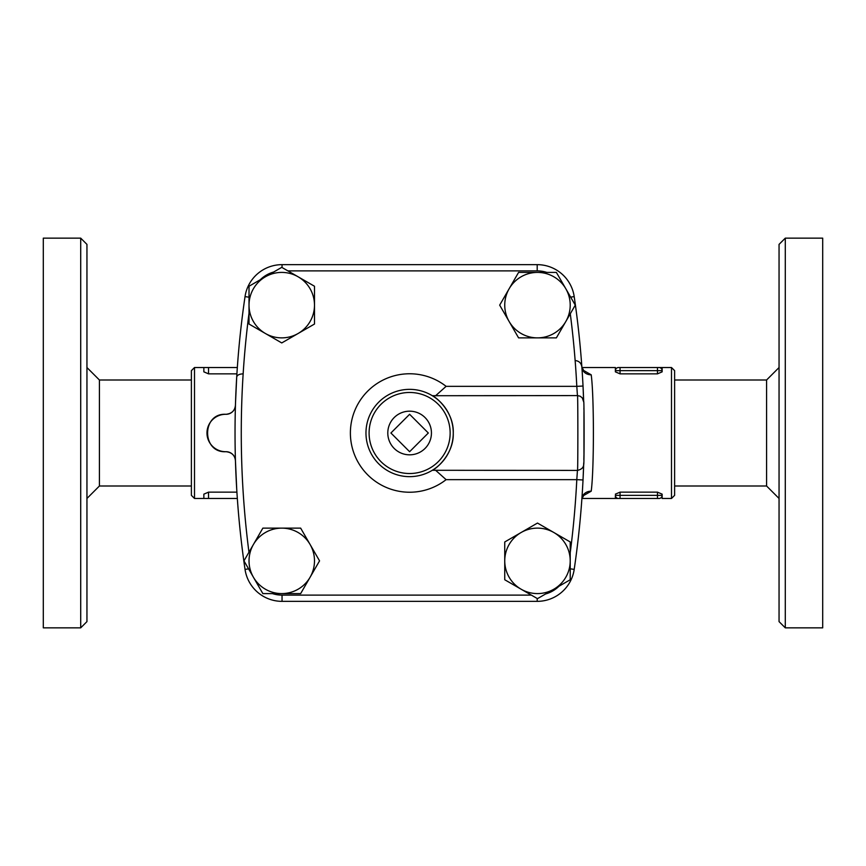<?xml version="1.0" encoding="UTF-8"?>
<svg xmlns="http://www.w3.org/2000/svg" width="866" height="866" viewBox="0 0 866 866"><rect width="100%" height="100%" fill="white"/><g stroke="black" fill="none" stroke-linecap="round" stroke-linejoin="round"><path stroke-width="1.3" d="M86.946 433L86.946 244.385L80.711 238.15L80.711 627.85L86.946 621.615L86.946 433M80.711 627.85L43.3 627.85L43.3 238.15L80.711 238.15M191.386 485.999L99.417 485.999L99.417 380.001L86.946 367.53M785.289 433L785.289 238.15L779.054 244.385L779.054 621.615L785.289 627.85L785.289 433M785.289 627.85L822.7 627.85L822.7 238.15L785.289 238.15M518.582 337.87L499.682 305.135L518.582 272.4L556.373 272.4L565.823 288.768A32.735 32.735 0 0 0 509.132 288.768A32.735 32.735 0 0 0 537.483 337.87A32.735 32.735 0 0 0 565.823 288.768L575.273 305.135L556.373 337.87L518.582 337.87M314.488 286.245L314.488 324.036L281.753 342.936L249.018 324.036L249.018 286.245L265.386 276.795A32.735 32.735 0 0 0 265.386 333.486A32.735 32.735 0 0 0 314.488 305.135A32.735 32.735 0 0 0 265.386 276.795L281.753 267.345L314.488 286.245M243.151 373.852C239.157 374.025 237.003 375.151 236.699 377.23L235.53 402.43M235.465 404.714L235.444 405.223C234.892 410.657 231.731 413.688 225.961 414.294A9.353 9.353 0 0 0 235.444 405.223M225.961 451.706A18.706 18.706 0 0 1 206.974 433A18.706 18.706 0 0 1 225.961 414.294C201.486 412.779 201.486 453.221 225.961 451.706C231.742 452.323 234.903 455.343 235.444 460.777A9.353 9.353 0 0 0 225.961 451.706M583.727 462.92A935.28 935.28 0 0 1 583.695 463.981M570.283 313.784A929.045 929.045 0 0 1 576.799 386.344L583.024 386.03A935.28 935.28 0 0 1 583.673 401.608A935.28 935.28 0 0 1 583.673 401.662L583.024 386.03A935.28 935.28 0 0 0 574.201 296.605A37.411 37.411 0 0 0 537.191 264.65L282.045 264.65A37.411 37.411 0 0 0 245.035 296.605A935.28 935.28 0 0 0 245.035 569.395A37.411 37.411 0 0 0 282.045 601.35L537.191 601.35A37.411 37.411 0 0 0 574.201 569.395A935.28 935.28 0 0 0 583.024 479.97L583.684 464.284A935.28 935.28 0 0 1 583.673 464.338L583.673 464.382A935.28 935.28 0 0 1 583.024 479.97L576.799 479.656A929.045 929.045 0 0 1 570.218 552.8M583.965 411.837L583.965 454.163M583.673 401.618L583.608 399.54M583.879 408.2A935.28 935.28 0 0 1 583.911 409.521M674.614 485.999L766.583 485.999L766.583 380.001L674.614 380.001M390.912 433L409.618 414.294L428.324 433L409.618 451.706L390.912 433M431.441 433A21.823 21.823 0 0 0 398.706 414.1A21.823 21.823 0 0 0 398.706 451.9A21.823 21.823 0 0 0 431.441 433M237.327 498.47L203.856 498.47L203.856 494.15L208.533 492.148L236.905 492.148M235.444 460.777L236.699 488.77M236.905 373.852L208.533 373.852L203.856 371.85L203.856 367.53L194.504 367.53L194.504 498.47L203.856 498.47M570.218 560.865L570.218 579.755L553.85 589.205A32.735 32.735 0 0 0 553.85 532.514L570.218 541.964L570.218 560.865M537.483 598.655L521.115 589.205A32.735 32.735 0 0 0 553.85 589.205L537.483 598.655M504.748 579.755L504.748 560.865A32.735 32.735 0 0 0 521.115 589.205L504.748 579.755M521.115 532.514L537.483 523.064L553.85 532.514A32.735 32.735 0 0 0 504.748 560.865L504.748 541.964L521.115 532.514M281.753 593.6L262.863 593.6L253.413 577.232A32.735 32.735 0 0 0 310.104 577.232L300.654 593.6L281.753 593.6M243.963 560.865L253.413 544.498A32.735 32.735 0 0 0 253.413 577.232L243.963 560.865M262.863 528.13L281.753 528.13A32.735 32.735 0 0 0 253.413 544.498L262.863 528.13M310.104 544.498L319.554 560.865L310.104 577.232A32.735 32.735 0 0 0 281.753 528.13L300.654 528.13L310.104 544.498M435.76 470.411L446.109 479.656L576.799 479.656L577.449 470.325C578.001 475.856 577.99 390.057 577.449 395.675L576.799 386.344L446.109 386.344L435.76 395.589M583.684 401.867L582.233 397.83L580.09 396.173L577.449 395.589L432.318 395.719C436.486 397.299 454.109 412.27 453.264 433.195C453.903 453.968 436.442 468.69 432.318 470.281A43.646 43.646 0 0 0 401.705 390.079A43.646 43.646 0 0 0 368.84 448.566A43.646 43.646 0 0 0 432.318 470.281L577.449 470.411C581.573 469.448 583.652 467.445 583.673 464.382L583.673 464.382M583.684 464.317L583.684 464.317C584.236 468.961 584.225 396.974 583.684 401.683A6.235 6.224 -1.9 0 0 583.673 401.64L583.673 401.672M450.147 433A40.529 40.529 0 0 1 389.354 468.095A40.529 40.529 0 0 1 389.354 397.905A40.529 40.529 0 0 1 450.147 433M208.533 373.852L208.533 367.53L203.856 367.53M208.533 367.53L237.327 367.53M581.92 367.53L615.38 367.53L615.38 370.648L620.056 370.648L620.056 367.53L662.144 367.53L662.144 371.85L657.467 373.852L620.056 373.852L615.38 371.85L615.38 370.648A3.118 3.118 0 0 1 618.497 367.53L657.467 367.53L657.467 370.648L662.144 370.648A3.118 3.118 0 0 0 659.026 367.53L657.467 367.53M662.133 367.53L659.026 367.53A3.118 3.118 0 0 1 662.144 370.648L662.144 371.85M618.497 367.53A3.118 3.118 0 0 0 615.38 370.648L615.38 371.85M659.026 498.47A3.118 3.118 0 0 0 662.144 495.352L662.144 494.15L662.144 495.352L657.467 495.352L657.467 498.47L618.497 498.47A3.118 3.118 0 0 1 615.38 495.352L615.38 498.47L659.026 498.47A3.118 3.118 0 0 0 662.144 495.352L662.144 498.47L671.496 498.47L671.496 367.53L674.614 370.648L674.614 495.352L671.496 498.47M615.38 494.15L620.056 492.148L657.467 492.148L662.144 494.15M583.013 495.893L591.207 491.184A9.353 8.314 4 0 0 581.887 498.838L583.965 495.006L583.056 495.32M583.955 454.791L583.825 459.565M583.673 464.479L583.413 471.461M583.143 477.469L582.829 483.715M582.612 487.45L582.547 488.619M582.244 493.555L581.887 498.838M591.207 491.184C594.119 470.011 594.119 395.87 591.207 374.816A9.353 8.314 -4 0 1 581.887 367.162L582.19 371.601M582.677 379.579L582.905 383.768M583.089 387.319L583.24 390.512M575.143 360.548C579.105 360.938 581.346 363.146 581.887 367.162L583.965 370.994L583.056 370.68M591.207 374.816L583.013 370.107M194.504 367.53L191.386 370.648L191.386 495.352L194.504 498.47M248.953 552.216A929.045 929.045 0 0 1 249.018 313.2M531.345 595.115L282.045 595.115A31.176 31.176 0 0 1 272.422 593.6M558.971 586.25A31.176 31.176 0 0 1 545.634 593.957M446.109 386.344A59.234 59.234 0 0 0 366.069 392.85A59.234 59.234 0 0 0 366.069 473.15A59.234 59.234 0 0 0 446.109 479.656M287.891 270.885L537.191 270.885A31.176 31.176 0 0 1 546.814 272.4M260.265 279.75A31.176 31.176 0 0 1 273.602 272.043M248.585 568.875L245.035 569.395M249.018 297.19L245.035 296.605M537.191 601.35L537.191 598.493M282.045 595.115L282.045 601.35M574.201 569.395L570.218 568.81M282.045 267.507L282.045 264.65M537.191 270.885L537.191 264.65M570.651 297.125L574.201 296.605M208.533 498.47L208.533 492.148M620.056 373.852L620.056 370.648L657.467 370.648L657.467 373.852M618.497 498.47A3.118 3.118 0 0 1 615.38 495.352L620.056 495.352L620.056 492.148M620.056 498.47L620.056 495.352L657.467 495.352L657.467 492.148M191.386 380.001L99.417 380.001M99.417 485.999L86.946 498.47M766.583 485.999L779.054 498.47M766.583 380.001L779.054 367.53M615.38 498.47L581.92 498.47M662.144 367.53L671.496 367.53"/></g></svg>
